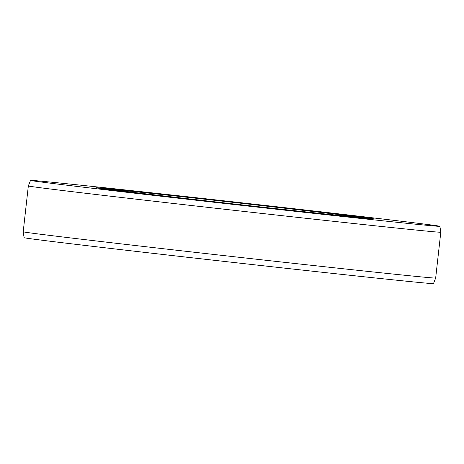 <?xml version="1.0" encoding="UTF-8"?>
<svg xmlns="http://www.w3.org/2000/svg" width="464" height="464" viewBox="0 0 464 464"><rect width="100%" height="100%" fill="white"/><g stroke="black" fill="none" stroke-linecap="round" stroke-linejoin="round"><path stroke-width="0.7" d="M274.549 207.048A122.6 0.76 -173.6 0 1 357.048 217.024A122.6 0.76 -173.6 0 1 195.878 199.665A122.6 0.76 6.4 0 1 113.378 189.695A122.6 0.76 6.4 0 1 274.549 207.048M100.589 188.256A135.465 0.835 6.4 0 1 278.678 207.437A135.465 0.835 -173.6 0 1 369.837 218.457A135.465 0.835 -173.6 0 1 191.748 199.282A135.465 0.835 6.4 0 1 100.589 188.256L100.566 188.477M115.234 248.971L113.268 248.745M121.417 249.69L117.618 249.261M125.872 250.206L122.403 249.806M131.776 250.896L126.921 250.328M142.106 252.08L131.776 250.891M159.802 254.133L158.021 253.936M158.027 253.907L147.627 252.718M177.289 256.128L159.807 254.11M187.311 257.282L177.294 256.111M205.042 259.254L187.311 257.247M206.323 259.399L205.036 259.295M219.837 260.919L208.034 259.591M225.104 261.51L223.52 261.331M239.969 263.175L227.749 261.806M255.612 264.921L242.747 263.488M274.729 267.044L256.702 265.043M23.2 231.785L24.093 237.684A205.981 1.276 6.4 0 0 162.696 254.446A205.981 1.276 -173.6 0 0 433.48 283.603L435.661 278.046A207.524 1.282 -173.6 0 1 162.847 248.669A207.524 1.282 6.4 0 1 23.2 231.785A207.524 1.282 6.4 0 1 23.2 231.78L28.339 185.954A207.524 1.282 6.4 0 0 167.985 202.838A207.524 1.282 -173.6 0 0 440.8 232.22A207.524 1.282 -173.6 0 0 440.8 232.215L439.907 226.316A205.981 1.276 -173.6 0 1 169.122 197.159A205.981 1.276 6.4 0 1 30.52 180.397L28.339 185.954M280.186 207.576A140.169 0.87 6.4 0 0 95.915 187.734A140.169 0.87 6.4 0 0 190.24 199.137A140.169 0.87 -173.6 0 0 374.512 218.985A140.169 0.87 -173.6 0 0 280.186 207.576M439.907 226.316A205.981 1.276 -173.6 0 0 301.304 209.554A205.981 1.276 6.4 0 0 30.52 180.397M435.661 278.046L440.8 232.22"/></g></svg>
